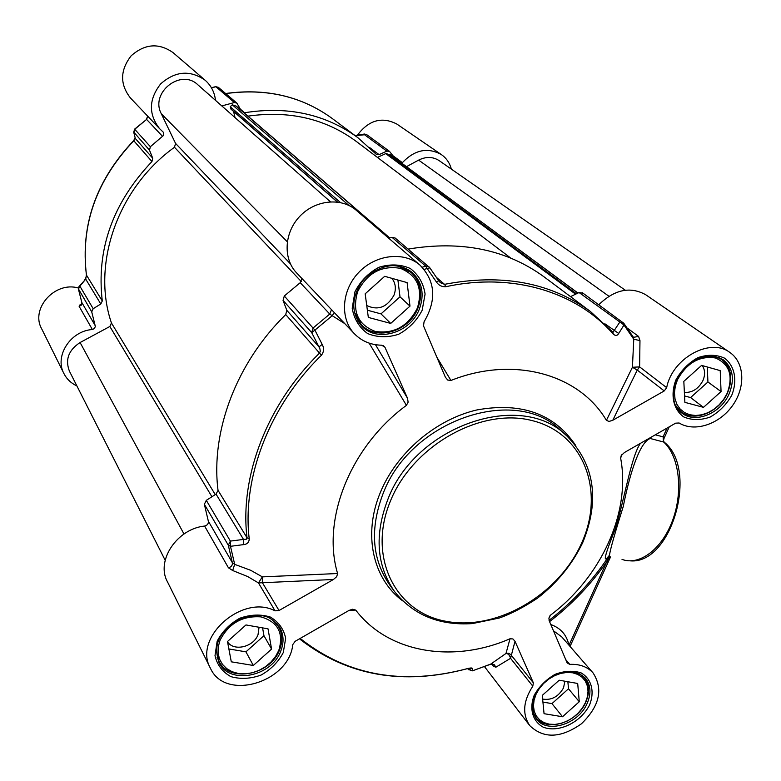 <?xml version="1.0" encoding="UTF-8"?>
<svg xmlns="http://www.w3.org/2000/svg" width="781" height="781" viewBox="0 0 781 781"><rect width="100%" height="100%" fill="white"/><g stroke="black" fill="none" stroke-linecap="round" stroke-linejoin="round"><path stroke-width="1.17" d="M204.602 526.052C176.984 528.825 155.741 560.826 167.398 581.689L210.411 668.204C192.663 637.794 242.559 593.521 275.049 610.84L279.032 610.508L262.348 582.616L262.367 576.876L250.779 570.335L234.681 564.351L232.347 562.681L208.332 521.161C208.625 523.68 207.375 525.31 204.602 526.052L228.433 567.787L232.67 570.52L247.665 576.544L258.462 582.919L275.049 610.84M232.67 570.52L234.681 564.351L230.483 546.309L230.375 541.096L206.311 500.338L204.358 504.292L208.332 521.161M206.311 500.338L216.054 494.119L243.506 539.417L230.375 541.096L228.316 545.216L232.347 562.681C232.64 565.288 231.332 566.996 228.433 567.787M204.358 504.292L228.316 545.216L230.483 546.309L243.623 544.611C247.186 544.25 249.061 542.346 249.237 538.9C241.895 478.128 269.201 406.296 321.421 355.248C323.978 351.821 324.232 348.209 322.192 344.411L319.009 346.871L286.812 310.33L283.054 300.402L311.707 332.638L319.907 348.785L320.278 351.206L319.478 353.178C267.004 404.47 239.591 476.674 247.011 537.748L218.036 490.351L216.054 494.119M218.036 490.351C210.567 431.766 236.174 363.087 285.729 314.567L321.421 355.248M286.812 310.33L285.729 314.567M301.896 278.485L300.236 282.693L284.294 295.999L283.054 300.402M419.983 265.12L356.204 210.235C341.287 197.193 315.212 199.868 299.767 216.347C284.138 232.66 282.878 258.784 296.653 272.959L354.476 333.829C339.755 318.687 341.482 290.366 358.694 272.471C375.71 254.391 404.05 251.17 419.983 265.12C435.447 281.131 436.804 300.031 424.054 321.831L423.517 325.902L445.375 377.194L447.679 380.035L450.94 380.464L436.843 357.171M429.677 267.639L395.147 238.01L392.052 237.365L388.743 238.234M408.151 249.09C461.249 240.255 506.547 249.5 544.035 276.825L590.407 311.482C550.478 282.429 501.851 273.379 444.526 284.333L440.445 282.732L438.785 280.867L440.269 282.576M570.52 296.624L579.063 292.533L623.999 324.994L633.762 339.227L632.425 367.265L606.407 420.363C579.365 374.187 513.576 355.433 450.94 380.464M582.841 293.197L579.063 292.533M666.681 387.659L639.619 366.894L632.425 367.265L637.247 370.077L664.24 390.93L666.681 387.659C672.109 358.352 710.075 337.285 729.766 352.387L645.741 294.749C630.189 286.168 614.53 289.497 598.773 304.746M664.24 390.93L612.792 420.256L637.247 370.077L639.619 366.894L639.971 340.594L638.594 336.426L627.446 328.215M549.512 616.326L550.576 615.106C601.233 577.061 630.97 512.375 620.631 458.105L621.178 455.655L624.39 452.541L675.624 423.165L679.119 422.99C694.465 432.469 719.116 424.425 732.344 405.876C745.787 387.464 744.801 362.53 729.766 352.387M210.411 668.204C225.006 701.543 289.019 682.594 292.797 644.55L295.189 641.289L348.912 610.488L352.436 609.219L355.745 610.088C388.284 653.101 453.195 663.547 510.003 638.77L505.99 653.463L490.81 664.055L472.671 670.762M640.43 443.344C631.107 456.329 624.195 501.09 615.106 529.43C604.67 555.35 602.561 564.204 608.77 556.004M620.631 458.105L621.881 454.64M609.502 556.912L606.612 561.988L569.027 645.262M553.456 630.775L561.754 636.896L593.121 673.007C587.488 666.789 579.707 663.909 569.788 664.387L567.162 662.932L549.238 620.885L548.897 618.064L550.576 615.106M663.489 439.635L663.879 438.639L663.108 436.833L655.279 434.822M383.315 345.563L384.945 347.233L381.743 345.212C370.829 344.987 361.74 341.199 354.476 333.829M424.161 269.367L427.168 268.557L436.218 281.707C438.571 285.27 441.782 286.939 445.863 286.715C512.541 272.159 576.554 291.889 613.241 334.092C615.506 336.045 617.332 335.84 618.708 333.477L623.999 324.994L622.984 322.494L619.606 322.358L613.017 332.306M436.218 281.707L438.785 280.867M392.052 237.365L425.801 266.223L427.168 268.557L429.804 267.863M606.407 420.363L609.024 421.447L612.792 420.256M639.971 340.594L633.762 339.227L632.991 336.777M604.875 323.783L618.708 333.477M369.14 343.123L406.423 405.349C350.269 446.566 321.46 519.531 337.597 573.518L262.367 576.876L258.462 582.919L333.448 579.482L279.032 610.508M334.258 312.546L332.218 315.69L344.782 323.627M322.192 344.411L314.909 330.119L332.218 315.69L329.758 314.06L313.025 328.03L284.294 295.999M384.945 347.233L407.545 398.32L375.476 344.685M243.623 544.611L243.506 539.417L246.288 539.241L247.011 537.748L249.237 538.9M406.423 405.349L408.112 402.205L407.545 398.32M311.707 332.638L314.909 330.119L313.025 328.03L311.707 332.638M333.448 579.482L336.709 576.651L337.597 573.518M491.591 664.016L493.28 666.193L495.896 667.199L510.559 658.315L532.808 686.157L533.374 682.819L510.852 654.693L508.812 653.258L505.99 653.463C508.187 653.57 509.71 655.191 510.559 658.315L515.011 641.299L533.374 682.819M593.121 673.007C603.44 689.203 599.564 706.112 581.484 723.753C560.846 738.299 543.605 738.914 529.762 725.617C522.108 714.244 523.124 701.084 532.808 686.157M349.205 610.322L355.745 610.088M495.896 667.199L494.305 664.738L491.669 663.87L472.7 670.723L472.222 668.409C472.183 667.755 470.504 667.843 467.165 668.682C403.601 685.474 348.502 675.829 301.866 639.737L299.982 638.536M472.222 668.409L469.166 668.204M472.378 670.83L467.663 668.575M515.011 641.299L512.922 638.946L510.003 638.77M610.566 556.912L608.36 561.656L606.612 561.988C590.7 584.666 571.682 604.553 549.56 621.627M608.243 561.92L570.726 644.979L569.212 645.487M610.146 556.824C607.638 559.03 612.001 542.278 623.238 506.557C630.628 469.205 640.635 441.714 650.241 438.502L664.25 442.183C698.78 469.215 671.758 564.565 630.316 560.856M649.812 437.956L650.241 438.502L649.587 438.092M663.879 438.639L663.499 441.011L664.25 442.183M278.827 650.319C283.894 633.069 277.958 621.93 261.02 616.902C242.452 615.545 228.784 623.336 220.027 640.264L218.27 646.736L218.104 653.111L219.52 659.086L222.448 664.348L226.724 668.624L232.133 671.728L238.4 673.495L245.195 673.857L252.204 672.802L259.058 670.381L265.442 666.71L271.036 661.985L275.576 656.43L278.827 650.319M268.029 628.842L271.573 649.079L253.308 665.471L231.293 661.819L227.486 641.533L245.966 624.946L268.029 628.842M216.425 651.647L218.944 661.068C228.911 683.238 270.597 675.214 279.559 649.831C282.82 641.396 282.488 633.674 278.573 626.674L272.12 619.665M227.544 641.875C233.87 651.774 253.679 647.01 258.033 634.641L259.058 627.26M228.872 648.952L245.947 651.842L263.958 635.675L262.582 627.875M253.308 665.471L245.947 651.842M271.573 649.079L263.958 635.675M585.36 702.773L587.351 696.984L588.025 691.273L587.341 685.894L585.34 681.139L582.099 677.244L577.774 674.413L572.59 672.773L566.791 672.441L560.68 673.427L554.569 675.682L548.77 679.099L543.566 683.502L539.251 688.666L536.03 694.329L534.067 700.196L533.462 705.965L534.233 711.345L536.342 716.06L539.681 719.887L544.054 722.63L549.258 724.172L555.018 724.426L561.061 723.391L567.084 721.127L572.785 717.739L577.891 713.404L582.148 708.338L585.36 702.773M577.696 683.473L579.268 701.728L562.535 716.753L544.054 713.688L542.278 695.402L559.196 680.212L577.696 683.473M533.033 712.292L535.844 717.456C546.329 732.344 577.218 722.786 585.75 702.275C589.919 692.522 589.343 684.244 584.032 677.459L579.57 673.72M542.639 699.073C551.445 700.498 558.405 696.779 563.511 687.915L564.907 681.217M542.932 702.09L551.972 703.613L568.5 688.783L567.875 681.745M562.535 716.753L551.972 703.613M579.268 701.728L568.5 688.783M727.189 393.263C733.457 375.856 729.561 364.102 715.484 357.991C699.61 355.56 686.948 362.765 677.527 379.625L675.301 386.156L674.452 392.687L675.018 398.896L676.961 404.451L680.183 409.078L684.517 412.573L689.721 414.74L695.559 415.502L701.728 414.809L707.918 412.71L713.834 409.312L719.184 404.792L723.714 399.345L727.189 393.263M720.219 370.624L721.058 391.574L703.486 407.35L684.878 402.361L683.824 381.353L701.602 365.391L720.219 370.624M676.024 405.915L681.042 411.636C693.997 422.541 719.223 412.339 727.472 393.038C733.261 378.609 731.299 367.392 721.595 359.367L714.586 356.214M684.381 392.462C692.356 392.745 698.536 388.792 702.91 380.601C705.341 374.841 705.116 369.823 702.246 365.576M684.556 395.928L690.58 397.558L707.928 381.987L707.274 366.992M703.486 407.35L690.58 397.558M721.058 391.574L707.928 381.987M417.347 308.153C423.175 288.775 417.523 275.498 400.389 268.322C381.44 265.218 367.177 273.018 357.591 291.733C352.026 311.443 357.883 324.662 375.173 331.408C393.858 334.18 407.916 326.429 417.347 308.153M407.106 282.605L409.986 306.132L390.715 323.422L368.329 317.418L365.176 293.822L384.691 276.308L407.106 282.605M354.301 311.961L361.369 324.72C376.422 341.395 409.381 331.466 417.981 307.997C423.068 293.802 420.803 281.961 411.177 272.471L398.115 266.077M366.738 305.547C378.014 310.76 387.093 307.304 393.985 295.169C396.318 288.775 395.616 283.161 391.877 278.329M367.363 310.203L381.001 313.884L399.999 296.839L397.91 280.018M390.715 323.422L381.001 313.884M409.986 306.132L399.999 296.839M133.668 131.979L149.503 150.186L150.372 146.711L163.629 135.338L163.6 132.497L159.588 128.67C148.37 114.221 148.722 99.294 160.661 83.889C175.286 71.003 190.105 69.782 205.139 80.228C211.124 85.529 214.58 92.246 215.497 100.358M76.889 385.931C71.091 383.217 66.766 379.097 63.935 373.582C54.279 356.136 70.485 330.871 92.363 329.533L94.491 328.498L95.341 326.409L91.719 311.853L93.183 308.71L79.867 286.139L78.949 286.647M221.804 105.923L234.388 102.536L236.877 103.112L240.899 110.101M149.503 150.186L152.715 158.201L135.308 138.452L133.893 132.633L134.732 129.265L146.594 119.415L162.673 136.499M95.233 325.677L81.888 302.628L78.451 289.185L79.867 286.139L85.725 279.129L100.788 303.985L93.183 308.71M364.502 134.029L364.005 134.352L386.82 151.133L379.097 154.648L369.52 147.472M379.097 154.648L376.403 154.423L357.796 137.612C325.56 114.182 287.808 105.894 244.541 112.747L240.402 109.194M135.084 137.798L133.678 140.629L151.953 161.55C112.786 202.894 96.239 249.373 102.291 300.988L86.457 275.097C80.463 225.231 96.239 180.46 133.795 140.775L135.308 138.452L133.727 132.253L134.605 129.138L150.372 146.711M78.364 288.033C55.08 280.984 30.215 308.602 41.637 328.733L63.935 373.582M81.79 304.004L80.092 304.697L79.135 306.357L92.363 329.533M205.139 80.228L173.011 52.581C158.787 42.672 144.846 43.746 131.169 55.793C120.03 70.231 119.776 84.289 130.427 97.967L159.588 128.67M151.953 161.55L152.715 158.201M79.125 286.451L85.725 279.129L86.418 274.766M100.788 303.985L102.291 300.988M80.092 304.697L81.341 304.668M79.135 306.357L81.429 305.068L81.839 302.452M133.678 140.629C96.161 180.265 80.404 225.045 86.408 274.961C86.906 275.107 86.427 276.601 84.973 279.452L84.807 279.657M134.605 129.138L146.594 119.415L147.755 116.213M386.82 151.133L389.475 151.338L394.63 157.908M401.805 163.2L402.381 162.653C414.701 149.747 427.695 147.053 441.372 154.589C446.381 158.113 449.719 162.956 451.369 169.135M441.372 154.589L396.904 124.091C382.007 116.369 368.857 120.04 357.464 135.103M244.033 112.786L244.541 112.747M406.491 166.656L418.626 160.115C426.026 156.444 432.85 156.6 439.107 160.593L625.308 290.22M377.428 157.401L385.726 153.623L390.646 155.058M247.919 116.135C289.312 110.316 325.355 118.692 356.058 141.263L510.735 258.062M231.244 109.242L230.258 106.704L232.26 104.791L236.34 106.187L389.768 237.961M235.013 117.58L233.568 111.41M165.181 560.26L69.421 371.17C65.008 359.641 68.572 350.093 80.092 342.527L109.857 326.487L111.439 322.983C91.367 264.388 117.589 188.133 174.485 147.267L175.549 143.401L161.316 113.762C149.835 92.724 180.889 68.162 197.866 84.807L330.422 201.771M387.718 499.742C374.314 535.092 376.579 565.688 394.522 591.529C413.315 615.018 439.244 625.708 472.31 623.599L499.176 618.054C510.432 614.198 523.202 607.579 537.474 598.207C557.117 582.919 572.18 564.438 582.665 542.746C599.954 500.338 594.761 464.812 567.074 436.179C521.474 389.553 415.482 425.381 387.718 499.742M581.699 542.922C558.805 594.79 496.999 631.019 446.234 621.354C395.176 612.489 367.177 556.765 390.383 501.148C412.817 445.346 481.35 407.067 532.496 420.686C584.003 433.475 605.285 491.249 581.699 542.922M394.522 591.529L389.856 585.174C371.99 559.44 369.696 529.001 382.983 493.865C410.503 419.944 515.821 384.437 561.246 430.868L567.074 436.179M300.236 282.693L329.758 314.06L331.515 309.666M467.985 668.497L468.522 669.707M568.88 645.096C566.752 634.943 560.729 628.09 550.8 624.546M445.863 286.715L444.526 284.333L436.354 277.323M612.743 332.042L590.407 311.482L612.743 332.042M667.062 428.076L663.108 436.833L663.479 441.87C678.884 455.333 683.492 490.029 672.968 519.336C662.591 548.74 639.619 566.098 622.018 559.381M608.829 556.306C592.515 580.8 572.59 602.151 549.053 620.358M569.788 664.387L565.766 659.662M429.765 267.698L429.023 266.877L425.801 266.223L422.209 267.2M633.44 337.333L638.594 336.426M613.241 334.092L612.909 332.189M301.866 639.737L299.396 638.878M493.28 666.193L492.791 664.416L490.741 664.094M589.635 704.813C594.849 691.527 591.559 678.943 581.152 672.919C573.176 670.342 564.478 670.82 555.037 674.345C546.056 679.587 539.095 686.587 534.165 695.344C529.02 708.865 532.652 721.4 543.205 727.16C558.64 733.203 580.879 722.425 589.635 704.813M587.136 703.447C578.428 724.358 546.925 734.111 536.254 718.93C529.167 706.971 532.496 694.231 546.241 680.72C562.037 669.717 575.08 668.858 585.379 678.142C590.807 685.064 591.393 693.499 587.136 703.447M422.17 310.252L425.089 294.066C423.478 283.337 418.538 274.805 410.259 268.459C400.536 264.242 390.09 263.841 378.912 267.278C368.378 272.959 360.392 281.131 354.945 291.801L352.202 308.241C354.066 319.009 359.201 327.454 367.617 333.555C377.369 337.519 387.708 337.753 398.632 334.268C408.912 328.664 416.751 320.659 422.17 310.252M419.407 308.944C410.621 332.882 376.998 343.005 361.662 325.989C351.206 313.201 351.186 298.635 361.613 282.283C366.348 275.088 381.313 265.042 394.171 265.706C401.336 266.233 407.438 268.566 412.466 272.706C422.287 282.38 424.6 294.457 419.407 308.944M731.768 395.225C737.606 380.493 734.794 365.859 724.495 358.128C716.519 354.535 707.674 354.359 697.95 357.62C688.627 362.872 681.276 370.292 675.916 379.898C670.147 394.913 673.32 409.527 683.795 416.956C691.8 420.334 700.567 420.383 710.105 417.083C719.233 411.899 726.447 404.617 731.768 395.225M729.063 393.975C720.648 413.657 694.914 424.073 681.706 412.934C659.564 398.486 685.757 342.459 723.069 359.641C732.968 367.822 734.97 379.263 729.063 393.975M283.308 652.516L285.651 638.243C283.728 629.037 278.632 621.969 270.363 617.058C260.747 614.071 250.545 614.471 239.767 618.24C229.673 623.921 222.146 631.585 217.157 641.221L215 655.698C217.147 664.924 222.419 671.894 230.815 676.61C240.441 679.372 250.535 678.855 261.088 675.057C270.948 669.454 278.348 661.946 283.308 652.516M280.779 651.061C271.632 676.942 229.106 685.132 218.953 662.522C214.707 649.187 214.267 634.65 238.976 619.606C267.414 610.195 271.466 619.099 279.764 627.426C283.767 634.572 284.099 642.451 280.779 651.061M575.646 445.385C554.305 413.764 521.415 401.942 476.976 409.927C435.73 419.417 396.592 452.824 380.347 492.479C362.794 534.282 372.801 578.77 402.625 600.853M78.403 288.843L91.719 311.853M211.456 87.823L215.927 86.74L234.388 102.536M355.228 135.689L366.582 134.557L389.475 151.338M225.709 93.603C266.301 88.048 301.798 96.346 332.208 118.478L357.796 137.612M402.381 162.653L393.087 155.819M215.927 86.74L218.338 87.316L215.927 86.74M215.673 86.671L211.387 87.706M608.907 296.233L418.626 160.115M577.901 293.09L390.022 154.589M576.437 293.793L386.712 153.545M575.597 294.193L385.726 153.623M389.602 238.01L235.862 105.923M348.902 205.432L232.26 104.791M340.438 202.533L230.258 106.704M337.548 202.045L230.756 108.813M287.281 241.759L161.316 113.762M290.386 263.793L175.549 143.401M301.29 281.55L174.485 147.267M215.263 494.627L111.439 322.983M211.924 496.755L109.857 326.487M183.994 533.999L80.092 342.527M669.258 426.816L663.811 438.863M438.756 280.818L429.784 267.737M582.314 292.69L623.755 323.236M623.863 323.373L633.303 337.099M484.464 666.583L529.762 725.617M472.427 670.84L468.278 669.424L467.643 668.585M466.843 668.8C402.996 685.659 347.496 675.897 300.363 639.522M469.03 668.233L467.126 668.721M570.081 646.483L570.579 645.282M217.079 657.397L218.944 661.068M276.552 623.228L278.573 626.674M533.96 715.025L535.844 717.456M582.06 675.165L584.032 677.459M678.211 409.429L681.042 411.636M718.666 357.327L721.595 359.367M357.923 321.176L361.369 324.72M407.526 269.26L411.177 272.471M79.115 286.461L78.403 289.068L81.859 302.55L81.38 304.629M146.516 119.259L147.629 116.076M354.964 135.494L364.366 134.049L366.582 134.557M236.877 103.112L218.338 87.316M225.602 93.505C266.184 87.97 301.72 96.297 332.208 118.478M577.979 293.051L390.373 154.775M337.324 202.015L230.932 109.115"/></g></svg>
